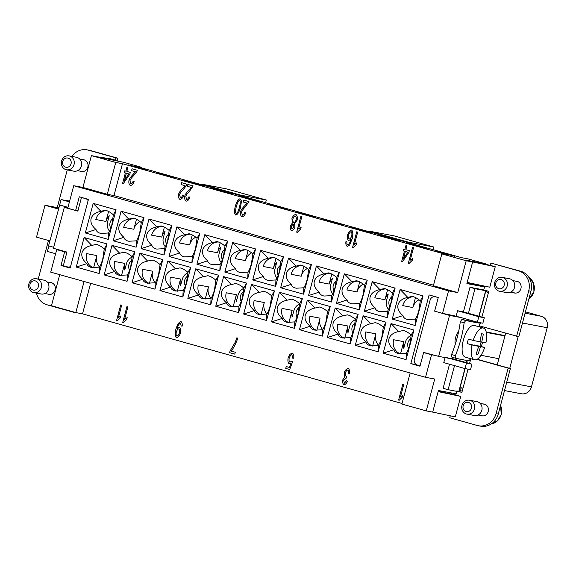 <?xml version="1.0" encoding="UTF-8"?>
<svg xmlns="http://www.w3.org/2000/svg" width="576" height="576" viewBox="0 0 576 576"><rect width="100%" height="100%" fill="white"/><g stroke="black" fill="none" stroke-linecap="round" stroke-linejoin="round"><path stroke-width="0.86" d="M175.838 178.099L156.226 172.742L168.624 175.709L175.838 178.099M231.646 193.752L212.033 188.402L224.431 191.362L231.646 193.752M287.453 209.412L267.84 204.055L280.231 207.022L287.453 209.412M343.253 225.065L323.64 219.708L336.038 222.674L343.253 225.065M399.06 240.718L379.447 235.368L391.846 238.327L399.06 240.718M454.867 256.37L435.254 251.021L447.646 253.98L454.867 256.37M408.614 348.415A7.063 6.487 100.8 0 1 407.938 342.828A7.063 6.487 100.8 0 1 410.983 338.558M352.807 332.755A7.063 6.487 100.8 0 1 352.13 327.175A7.063 6.487 100.8 0 1 355.176 322.906M297 317.102A7.063 6.487 100.8 0 1 296.323 311.522A7.063 6.487 100.8 0 1 299.376 307.246M241.2 301.45A7.063 6.487 100.8 0 1 240.516 295.862A7.063 6.487 100.8 0 1 243.569 291.593M185.393 285.79A7.063 6.487 100.8 0 1 184.716 280.21A7.063 6.487 100.8 0 1 187.762 275.94M129.586 270.137A7.063 6.487 100.8 0 1 128.909 264.557A7.063 6.487 100.8 0 1 131.962 260.28M426.96 248.544L407.347 243.194L419.746 246.154L426.96 248.544M389.786 306.461A7.063 6.487 100.8 0 1 389.11 300.881A7.063 6.487 100.8 0 1 392.162 296.611M371.16 232.891L351.547 227.534L363.938 230.501L371.16 232.891M315.353 217.238L295.74 211.882L308.138 214.848L315.353 217.238M259.546 201.578L239.933 196.229L252.331 199.188L259.546 201.578M203.738 185.926L184.133 180.576L196.524 183.535L203.738 185.926M147.938 170.273L128.326 164.916L140.724 167.882L147.938 170.273M333.986 290.808A7.063 6.487 100.8 0 1 333.302 285.228A7.063 6.487 100.8 0 1 336.355 280.951M278.179 275.155A7.063 6.487 100.8 0 1 277.502 269.568A7.063 6.487 100.8 0 1 280.548 265.298M222.372 259.495A7.063 6.487 100.8 0 1 221.695 253.915A7.063 6.487 100.8 0 1 224.748 249.646M166.565 243.842A7.063 6.487 100.8 0 1 165.888 238.262A7.063 6.487 100.8 0 1 168.941 233.986M110.765 228.19A7.063 6.487 100.8 0 1 110.088 222.602A7.063 6.487 100.8 0 1 113.134 218.333M49.846 282.47A6.005 5.515 100.8 0 1 50.94 282.564A6.005 5.515 100.8 0 1 55.123 289.951A6.005 5.515 100.8 0 1 48.694 294.358A6.005 5.515 100.8 0 1 47.65 294.041M82.534 159.631A6.005 5.515 100.8 0 1 83.621 159.718A6.005 5.515 100.8 0 1 87.811 167.112A6.005 5.515 100.8 0 1 81.382 171.518A6.005 5.515 100.8 0 1 80.33 171.202M36.929 278.842A7.063 6.487 -79.2 0 0 36.432 278.726A7.063 6.487 -79.2 0 0 28.8 284.184A7.063 6.487 -79.2 0 0 33.3 292.486A7.063 6.487 -79.2 0 0 33.79 292.608A7.063 6.487 -79.2 0 0 41.429 287.15A7.063 6.487 -79.2 0 0 36.929 278.842M35.402 280.937A4.709 4.32 -79.2 0 0 30.031 284.321A4.709 4.32 -79.2 0 0 32.983 290.038A4.709 4.32 -79.2 0 0 38.362 286.661A4.709 4.32 -79.2 0 0 35.402 280.937M33.79 292.608L41.141 294.005A7.063 6.487 -79.2 0 0 48.78 288.547A7.063 6.487 -79.2 0 0 44.28 280.238A7.063 6.487 -79.2 0 0 43.783 280.123L36.432 278.726M69.617 156.002A7.063 6.487 100.8 0 1 74.11 164.304A7.063 6.487 100.8 0 1 66.478 169.762A7.063 6.487 100.8 0 1 65.981 169.646A7.063 6.487 100.8 0 1 61.488 161.338A7.063 6.487 100.8 0 1 69.12 155.88A7.063 6.487 100.8 0 1 69.617 156.002M68.09 158.098A4.709 4.32 100.8 0 1 71.042 163.814A4.709 4.32 100.8 0 1 65.671 167.198A4.709 4.32 100.8 0 1 62.712 161.482A4.709 4.32 100.8 0 1 68.09 158.098M69.12 155.88L76.471 157.284A7.063 6.487 100.8 0 1 76.968 157.399A7.063 6.487 100.8 0 1 81.461 165.708A7.063 6.487 100.8 0 1 73.829 171.166L66.478 169.762M480.766 415.541A6.005 5.515 -79.2 0 0 481.81 415.858A6.005 5.515 -79.2 0 0 488.239 411.451A6.005 5.515 -79.2 0 0 484.049 404.057A6.005 5.515 -79.2 0 0 482.962 403.97M513.446 292.702A6.005 5.515 -79.2 0 0 514.498 293.018A6.005 5.515 -79.2 0 0 520.927 288.612A6.005 5.515 -79.2 0 0 516.737 281.218A6.005 5.515 -79.2 0 0 515.65 281.131M458.597 331.69A7.632 3.024 105.7 0 0 455.328 344.146M466.409 413.986A7.063 6.487 100.8 0 1 461.916 405.684A7.063 6.487 100.8 0 1 469.548 400.226A7.063 6.487 100.8 0 1 470.045 400.342A7.063 6.487 100.8 0 1 474.538 408.65A7.063 6.487 100.8 0 1 466.906 414.108A7.063 6.487 100.8 0 1 466.409 413.986M466.099 411.538A4.709 4.32 100.8 0 1 463.147 405.821A4.709 4.32 100.8 0 1 468.518 402.437A4.709 4.32 100.8 0 1 471.47 408.161A4.709 4.32 100.8 0 1 466.099 411.538M469.548 400.226L476.899 401.623A7.063 6.487 100.8 0 1 477.396 401.738A7.063 6.487 100.8 0 1 481.889 410.047A7.063 6.487 100.8 0 1 474.257 415.505L466.906 414.108M499.097 291.146A7.063 6.487 -79.2 0 0 499.594 291.262A7.063 6.487 -79.2 0 0 507.226 285.804A7.063 6.487 -79.2 0 0 502.726 277.502A7.063 6.487 -79.2 0 0 502.236 277.38A7.063 6.487 -79.2 0 0 494.597 282.838A7.063 6.487 -79.2 0 0 499.097 291.146M498.78 288.698A4.709 4.32 -79.2 0 0 504.158 285.314A4.709 4.32 -79.2 0 0 501.206 279.598A4.709 4.32 -79.2 0 0 495.828 282.982A4.709 4.32 -79.2 0 0 498.78 288.698M499.594 291.262L506.945 292.666A7.063 6.487 -79.2 0 0 514.577 287.208A7.063 6.487 -79.2 0 0 510.077 278.899A7.063 6.487 -79.2 0 0 509.587 278.784L502.236 277.38M479.225 326.858A122.234 112.183 -79.2 0 0 479.383 325.685A25.906 10.26 105.7 0 0 479.045 323.035A122.234 3.809 -165.1 0 1 465.775 320.515A25.906 10.26 105.7 0 0 464.134 322.783A122.234 112.183 100.8 0 1 460.814 339.502A122.234 112.183 100.8 0 1 455.393 355.63L451.57 354.557A25.906 10.26 105.7 0 0 451.908 357.206L455.731 358.279A122.234 3.809 14.9 0 0 468.994 360.799A25.906 10.26 105.7 0 0 470.556 358.668M480.485 346.694A94.176 86.429 100.8 0 1 477.864 354.514A93.607 2.916 -165.1 0 1 476.028 354.168A94.176 86.429 -79.2 0 0 478.649 346.342A94.176 2.938 -165.1 0 1 471.967 344.959L467.215 343.627A16.488 6.53 -74.3 0 1 467.755 341.345A16.488 6.53 -74.3 0 1 468.425 339.077L473.177 340.416A94.176 2.938 14.9 0 0 479.858 341.791A94.176 86.429 -79.2 0 0 481.471 333.691A93.607 2.916 14.9 0 0 483.307 334.044A94.176 86.429 100.8 0 1 481.694 342.144A94.176 2.938 14.9 0 0 485.906 342.835A16.488 6.53 105.7 0 0 483.394 328.025L474.264 325.462A16.488 6.53 105.7 0 0 463.378 340.114A16.488 6.53 105.7 0 0 465.358 357.214L474.487 359.77A16.488 6.53 105.7 0 0 484.697 347.386A94.176 2.938 -165.1 0 1 480.485 346.694L474.494 345.017L484.697 347.386M483.394 328.025A16.488 6.53 105.7 0 0 473.177 340.416M481.054 341.964A16.488 6.53 -74.3 0 1 480.614 343.786A16.488 6.53 -74.3 0 1 479.945 346.054M451.908 357.206A25.906 10.26 105.7 0 1 451.57 354.557A122.234 112.183 -79.2 0 0 456.991 338.429A122.234 112.183 -79.2 0 0 460.31 321.71L464.134 322.783M418.997 299.815A11.772 10.807 -79.2 0 0 412.848 307.541L402.739 305.618A11.772 10.807 100.8 0 1 413.777 296.798M407.794 297.396C402.43 298.57 399.175 301.01 398.023 304.718C397.181 308.498 398.822 312.127 402.948 315.59C403.438 317.642 405.065 318.946 407.851 319.514L415.447 319.097C416.693 317.138 417.83 314.294 418.846 310.558L420.286 300.895C417.449 298.404 414.77 296.899 412.25 296.381L407.794 297.396L400.118 289.49L423.029 295.913L420.286 300.895M400.529 353.844L403.769 341.662A11.772 10.807 -79.2 0 0 403.79 348.3L405.432 342.13A9.893 9.079 -79.2 0 1 411.206 335.362M406.368 353.218C407.614 351.259 408.751 348.415 409.766 344.686L411.206 335.023C408.37 332.525 405.691 331.02 403.171 330.502L398.714 331.517C393.35 332.69 390.096 335.131 388.944 338.839C388.102 342.619 389.743 346.248 393.869 349.711C394.358 351.763 395.986 353.066 398.772 353.635L406.368 353.218L406.08 359.611L383.177 353.182L391.039 323.611L398.714 331.517M400.428 353.837A11.772 10.807 100.8 0 1 393.66 339.739L403.769 341.662M363.19 284.162A11.772 10.807 -79.2 0 0 357.041 291.881L346.939 289.958A11.772 10.807 100.8 0 1 357.97 281.146M351.986 281.736C346.622 282.917 343.368 285.358 342.216 289.066C341.374 292.846 343.015 296.467 347.148 299.938C347.63 301.982 349.265 303.293 352.044 303.862L359.64 303.444C360.893 301.486 362.023 298.634 363.038 294.905L364.478 285.242C361.649 282.751 358.97 281.239 356.443 280.721L351.986 281.736L344.318 273.838L367.222 280.26L364.478 285.242M307.382 268.502A11.772 10.807 -79.2 0 0 301.241 276.228L291.132 274.306A11.772 10.807 100.8 0 1 302.162 265.486M296.179 266.083C290.822 267.257 287.561 269.705 286.416 273.413C285.574 277.193 287.215 280.814 291.341 284.285C291.823 286.33 293.458 287.64 296.244 288.209L303.833 287.784C305.086 285.826 306.223 282.982 307.238 279.252L308.678 269.59C305.842 267.091 303.163 265.586 300.643 265.068L296.179 266.083L288.511 258.178L311.414 264.607L308.678 269.59M251.582 252.85A11.772 10.807 -79.2 0 0 245.434 260.575L235.325 258.653A11.772 10.807 100.8 0 1 246.362 249.833M240.379 250.43C235.015 251.604 231.761 254.045 230.609 257.753C229.766 261.533 231.408 265.162 235.534 268.625C236.016 270.677 237.65 271.98 240.437 272.549L248.026 272.131C249.278 270.173 250.416 267.329 251.431 263.599L252.871 253.937C250.034 251.438 247.356 249.934 244.836 249.415L240.379 250.43L232.704 242.525L255.614 248.947L252.871 253.937M195.775 237.197A11.772 10.807 -79.2 0 0 189.626 244.922L179.518 243A11.772 10.807 100.8 0 1 190.555 234.18M184.572 234.778C179.208 235.951 175.954 238.392 174.802 242.1C173.959 245.88 175.601 249.509 179.726 252.972C180.216 255.017 181.85 256.327 184.63 256.896L192.226 256.478C193.478 254.52 194.609 251.676 195.624 247.939L197.064 238.277C194.234 235.786 191.556 234.281 189.029 233.762L184.572 234.778L176.904 226.872L199.807 233.294L197.064 238.277M139.968 221.537A11.772 10.807 -79.2 0 0 133.826 229.262L123.718 227.34A11.772 10.807 100.8 0 1 134.748 218.527M128.765 219.118C123.401 220.298 120.146 222.739 119.002 226.447C118.152 230.227 119.794 233.849 123.926 237.319C124.409 239.364 126.043 240.674 128.822 241.243L136.418 240.826C137.671 238.867 138.802 236.016 139.824 232.286L141.264 222.624C138.427 220.133 135.749 218.621 133.229 218.102L128.765 219.118L121.097 211.212L144 217.642L141.264 222.624M388.562 309.427A9.893 9.079 -79.2 0 1 386.611 300.175L388.253 294.005A11.772 10.807 -79.2 0 0 384.948 299.714L374.839 297.792A11.772 10.807 100.8 0 1 385.87 288.972M379.894 289.562C374.53 290.743 371.268 293.184 370.123 296.892C369.281 300.672 370.922 304.294 375.048 307.764C375.53 309.809 377.165 311.119 379.951 311.688L387.54 311.27C388.793 309.312 389.93 306.468 390.946 302.731L392.386 293.069C389.549 290.578 386.87 289.073 384.35 288.554L379.894 289.562L372.218 281.664L395.122 288.086L392.386 293.069M332.762 293.774A9.893 9.079 -79.2 0 1 330.804 284.522L332.446 278.352A11.772 10.807 -79.2 0 0 329.141 284.054L319.032 282.132A11.772 10.807 100.8 0 1 330.07 273.312M324.086 273.91C318.722 275.09 315.468 277.531 314.316 281.239C313.474 285.019 315.115 288.641 319.241 292.111C319.73 294.156 321.358 295.466 324.144 296.035L331.74 295.618C332.986 293.659 334.123 290.808 335.138 287.078L336.578 277.416C333.742 274.925 331.063 273.413 328.543 272.894L324.086 273.91L316.411 266.004L339.322 272.434L336.578 277.416M276.955 278.122A9.893 9.079 -79.2 0 1 275.004 268.87L276.646 262.699A11.772 10.807 -79.2 0 0 273.334 268.402L263.232 266.479A11.772 10.807 100.8 0 1 274.262 257.659M268.279 258.257C262.915 259.43 259.661 261.871 258.509 265.579C257.666 269.366 259.308 272.988 263.441 276.458C263.923 278.503 265.558 279.814 268.337 280.375L275.933 279.958C277.186 277.999 278.316 275.155 279.331 271.426L280.771 261.763C277.942 259.265 275.263 257.76 272.736 257.242L268.279 258.257L260.611 250.351L283.514 256.781L280.771 261.763M221.148 262.469A9.893 9.079 -79.2 0 1 219.197 253.217L220.838 247.046A11.772 10.807 -79.2 0 0 217.534 252.749L207.425 250.826A11.772 10.807 100.8 0 1 218.455 242.006M212.472 242.604C207.108 243.778 203.854 246.218 202.709 249.926C201.859 253.706 203.508 257.335 207.634 260.798C208.116 262.85 209.75 264.154 212.53 264.722L220.126 264.305C221.378 262.346 222.509 259.502 223.531 255.766L224.971 246.103C222.134 243.612 219.456 242.107 216.936 241.589L212.472 242.604L204.804 234.698L227.707 241.121L224.971 246.103M165.341 246.809A9.893 9.079 -79.2 0 1 163.39 237.557L165.031 231.386A11.772 10.807 -79.2 0 0 161.726 237.089L151.618 235.166A11.772 10.807 100.8 0 1 162.655 226.354M156.672 226.944C151.308 228.125 148.046 230.566 146.902 234.274C146.059 238.054 147.701 241.675 151.826 245.146C152.309 247.19 153.943 248.501 156.73 249.07L164.318 248.652C165.571 246.694 166.709 243.85 167.724 240.113L169.164 230.45C166.327 227.959 163.649 226.454 161.129 225.936L156.672 226.944L148.997 219.046L171.9 225.468L169.164 230.45M109.541 231.156A9.893 9.079 -79.2 0 1 107.59 221.904L109.231 215.734A11.772 10.807 -79.2 0 0 105.919 221.436L95.81 219.514A11.772 10.807 100.8 0 1 106.848 210.694M100.865 211.291C95.501 212.472 92.246 214.913 91.094 218.621C90.252 222.401 91.894 226.022 96.019 229.493C96.509 231.538 98.143 232.848 100.922 233.417L108.518 232.992C109.771 231.034 110.902 228.19 111.917 224.46L113.357 214.798C110.52 212.299 107.849 210.794 105.322 210.276L100.865 211.291L93.197 203.386L116.1 209.815L113.357 214.798M378.461 345.391C379.714 343.433 380.851 340.589 381.866 336.852L383.306 327.19C380.47 324.698 377.791 323.194 375.271 322.675L370.814 323.69C365.45 324.864 362.189 327.305 361.044 331.013C360.202 334.793 361.843 338.422 365.969 341.885C366.451 343.937 368.086 345.24 370.872 345.809L378.461 345.391L378.173 351.785L355.27 345.355L363.139 315.785L370.814 323.69M372.521 346.01A11.772 10.807 100.8 0 1 365.76 331.913L375.869 333.835A11.772 10.807 -79.2 0 0 378.554 345.254M344.722 338.184L347.962 326.009A11.772 10.807 -79.2 0 0 347.99 332.647L349.632 326.477A9.893 9.079 -79.2 0 1 355.406 319.709M350.561 337.565C351.814 335.606 352.944 332.762 353.959 329.026L355.399 319.363C352.57 316.872 349.891 315.367 347.364 314.849L342.907 315.864C337.543 317.038 334.289 319.478 333.137 323.186C332.294 326.966 333.936 330.595 338.069 334.058C338.551 336.103 340.186 337.414 342.965 337.982L350.561 337.565L350.273 343.958L327.37 337.529L335.239 307.958L342.907 315.864M344.621 338.184A11.772 10.807 100.8 0 1 337.86 324.086L347.962 326.009M322.661 329.738C323.906 327.78 325.044 324.936 326.059 321.199L327.499 311.537C324.662 309.046 321.984 307.541 319.464 307.022L315.007 308.03C309.643 309.211 306.389 311.652 305.237 315.36C304.394 319.14 306.036 322.762 310.162 326.232C310.651 328.277 312.278 329.587 315.065 330.156L322.661 329.738L322.373 336.125L299.462 329.702L307.332 300.132L315.007 308.03M316.721 330.358A11.772 10.807 100.8 0 1 309.953 316.253L320.062 318.175A11.772 10.807 -79.2 0 0 322.747 329.602M288.922 322.531L292.162 310.349A11.772 10.807 -79.2 0 0 292.183 316.987L293.825 310.817A9.893 9.079 -79.2 0 1 299.599 304.056M294.754 321.912C296.006 319.954 297.144 317.102 298.159 313.373L299.599 303.71C296.762 301.219 294.084 299.707 291.564 299.189L287.1 300.204C281.736 301.385 278.482 303.826 277.337 307.534C276.494 311.314 278.136 314.935 282.262 318.406C282.744 320.45 284.378 321.761 287.165 322.33L294.754 321.912L294.466 328.298L271.562 321.876L279.432 292.306L287.1 300.204M288.814 322.524A11.772 10.807 100.8 0 1 282.053 308.426L292.162 310.349M266.854 314.086C268.106 312.12 269.237 309.276 270.252 305.546L271.692 295.884C268.862 293.386 266.184 291.881 263.657 291.362L259.2 292.378C253.836 293.558 250.582 295.999 249.43 299.707C248.587 303.487 250.229 307.109 254.362 310.579C254.844 312.624 256.478 313.934 259.258 314.503L266.854 314.086L266.566 320.472L243.662 314.05L251.532 284.472L259.2 292.378M260.914 314.698A11.772 10.807 100.8 0 1 254.153 300.6L264.254 302.522A11.772 10.807 -79.2 0 0 266.94 313.942M233.114 306.878L236.354 294.696A11.772 10.807 -79.2 0 0 236.376 301.334L238.018 295.164A9.893 9.079 -79.2 0 1 243.792 288.396M238.946 306.252C240.199 304.294 241.337 301.45 242.352 297.72L243.792 288.058C240.955 285.559 238.277 284.054 235.757 283.536L231.3 284.551C225.936 285.725 222.682 288.173 221.53 291.874C220.687 295.661 222.329 299.282 226.454 302.753C226.937 304.798 228.571 306.108 231.358 306.677L238.946 306.252L238.666 312.646L215.755 306.223L223.625 276.646L231.3 284.551M233.006 306.871A11.772 10.807 100.8 0 1 226.246 292.774L236.354 294.696M211.046 298.426C212.299 296.467 213.43 293.623 214.452 289.894L215.892 280.231C213.055 277.733 210.377 276.228 207.857 275.71L203.393 276.725C198.029 277.898 194.774 280.339 193.63 284.047C192.78 287.827 194.429 291.456 198.554 294.919C199.037 296.971 200.671 298.274 203.458 298.843L211.046 298.426L210.758 304.819L187.855 298.39L195.725 268.819L203.393 276.725M205.106 299.045A11.772 10.807 100.8 0 1 198.346 284.947L208.454 286.87A11.772 10.807 -79.2 0 0 211.14 298.289M177.307 291.226L180.547 279.043A11.772 10.807 -79.2 0 0 180.576 285.682L182.218 279.511A9.893 9.079 -79.2 0 1 187.992 272.743M183.146 290.599C184.399 288.641 185.53 285.797 186.545 282.06L187.985 272.405C185.155 269.906 182.477 268.402 179.95 267.883L175.493 268.898C170.129 270.072 166.874 272.513 165.722 276.221C164.88 280.001 166.522 283.63 170.647 287.093C171.137 289.145 172.771 290.448 175.55 291.017L183.146 290.599L182.858 296.993L159.955 290.563L167.825 260.993L175.493 268.898M177.206 291.218A11.772 10.807 100.8 0 1 170.438 277.121L180.547 279.043M155.239 282.773C156.492 280.814 157.63 277.97 158.645 274.234L160.085 264.571C157.248 262.08 154.57 260.575 152.05 260.057L147.593 261.072C142.229 262.246 138.967 264.686 137.822 268.394C136.98 272.174 138.622 275.803 142.747 279.266C143.23 281.318 144.864 282.622 147.65 283.19L155.239 282.773L154.958 289.166L132.048 282.737L139.918 253.166L147.593 261.072M149.299 283.392A11.772 10.807 100.8 0 1 142.538 269.294L152.647 271.217A11.772 10.807 -79.2 0 0 155.333 282.636M121.5 275.566L124.747 263.39A11.772 10.807 -79.2 0 0 124.769 270.029L126.41 263.851A9.893 9.079 -79.2 0 1 132.185 257.09M127.339 274.946C128.592 272.988 129.722 270.144 130.745 266.407L132.185 256.745C129.348 254.254 126.67 252.749 124.15 252.23L119.686 253.238C114.322 254.419 111.067 256.86 109.922 260.568C109.073 264.348 110.714 267.97 114.847 271.44C115.33 273.485 116.964 274.795 119.743 275.364L127.339 274.946L127.051 281.333L104.148 274.91L112.018 245.34L119.686 253.238M121.399 275.566A11.772 10.807 100.8 0 1 114.638 261.468L124.747 263.39M99.439 267.12C100.692 265.162 101.822 262.31 102.838 258.581L104.278 248.918C101.441 246.427 98.762 244.915 96.242 244.397L91.786 245.412C86.422 246.593 83.167 249.034 82.015 252.742C81.173 256.522 82.814 260.143 86.94 263.614C87.43 265.658 89.064 266.969 91.843 267.538L99.439 267.12L99.151 273.506L76.248 267.084L84.118 237.514L91.786 245.412M93.499 267.732A11.772 10.807 100.8 0 1 86.731 253.634L96.84 255.557A11.772 10.807 -79.2 0 0 99.526 266.976M478.159 322.79L479.21 322.992L479.11 323.395M469.973 359.51L470.57 359.683M459.54 389.671A4.709 4.32 -79.2 0 0 461.455 387.814L463.01 388.109M58.658 207.871L45 205.272L36.526 237.118L49.874 240.862M58.349 209.016L45 205.272M59.702 205.006L48.55 245.851L53.683 247.291M69.631 201.11L66.398 200.534M69.552 201.406L61.099 199.526L59.645 204.991L67.975 207.324M69.559 201.377L66.413 200.498M67.975 207.346L59.429 204.955M98.273 156.953L110.138 158.71L115.416 160.164L115.272 160.711M71.928 156.42A16.488 15.127 100.8 0 1 87.041 149.832A16.488 15.127 100.8 0 1 88.193 150.106L115.682 157.817L115.078 160.092M58.666 207.828L57.276 207.439L67.262 169.913M67.795 208.008L64.31 207.346L53.417 248.292L66.953 252.086L63.317 265.738L67.486 266.904A4.709 4.32 100.8 0 0 67.817 266.983L70.02 267.401A4.709 4.32 -79.2 0 0 70.33 267.444M93.6 267.739L96.84 255.557M149.407 283.399L152.647 271.217M205.207 299.052L208.454 286.87M261.014 314.705L264.254 302.522M316.822 330.358L320.062 318.175M372.629 346.018L375.869 333.835M108.576 211.45L105.919 221.436M136.483 219.276L133.826 229.262M164.383 227.102L161.726 237.089M192.283 234.929L189.626 244.922M220.19 242.755L217.534 252.749M248.09 250.582L245.434 260.575M275.998 258.408L273.334 268.402M303.898 266.242L301.241 276.228M331.798 274.068L329.141 284.054M359.705 281.894L357.041 291.881M387.605 289.721L384.948 299.714M415.505 297.547L412.848 307.541M347.832 370.102L347.81 370.102C346.802 370.253 345.96 371.21 345.283 372.967L346.025 376.502L346.774 376.474L346.205 378.158L343.714 380.29L344.362 383.141L346.572 380.671L347.458 381.298C346.414 383.537 345.247 384.689 343.958 384.754C342.828 383.832 342.41 382.241 342.713 379.966L344.671 377.05L344.225 372.708C345.262 370.102 346.594 368.69 348.242 368.489C349.43 369.36 349.884 371.095 349.589 373.694L348.545 373.673C348.732 371.707 348.487 370.519 347.81 370.102L347.832 370.102C348.509 370.526 348.754 371.714 348.566 373.673M344.671 377.05L344.246 372.715C345.276 370.102 346.615 368.698 348.257 368.489M343.98 384.754L343.98 384.754C342.85 383.839 342.432 382.241 342.734 379.973L344.693 377.05M346.594 380.678L344.412 383.155M346.025 376.502L346.788 376.481M230.018 351.158L235.303 342.086L236.844 337.81L237.852 338.098C236.21 342.792 234.05 347.148 231.372 351.144L235.296 352.246L234.792 354.125L229.615 352.678L230.018 351.158L235.318 342.094L236.866 337.817M230.04 351.158L229.637 352.678L234.792 354.125M120.715 304.949L116.467 320.933L120.701 304.942L121.68 305.215L118.361 317.671L120.96 315.864L120.456 317.758L117.079 321.106L116.446 320.926L117.079 321.106M118.382 317.671L120.974 315.871M124.438 180.396L128.88 173.916L126.353 173.21L124.438 180.396L128.88 173.916M128.858 173.916L126.353 173.21M126.864 167.328L127.843 167.602L126.828 171.418L130.306 172.39L129.83 174.19L123.43 183.478L122.63 183.254L125.374 172.937L124.294 172.634L124.776 170.842L125.849 171.144L126.864 167.328M126.886 167.335L125.87 171.144M124.79 170.842L124.315 172.642L125.388 172.944L122.645 183.254L123.43 183.478M181.656 182.7L181.152 184.579L185.076 185.681L181.138 184.579L181.634 182.693L186.934 184.183L186.466 185.508L183.312 189.49C181.282 191.513 180.036 193.219 179.568 194.594L180.403 197.791M185.062 185.674L182.7 188.302L185.076 185.681M182.779 195.026C182.131 196.79 181.325 197.705 180.367 197.777C181.31 197.705 182.117 196.783 182.765 195.019L183.715 195.516C182.664 198.072 181.39 199.361 179.892 199.382C178.625 198.454 178.186 196.747 178.567 194.263C179.064 192.6 180.439 190.613 182.7 188.302M179.914 199.39L179.914 199.39C178.646 198.461 178.2 196.754 178.589 194.27C179.078 192.607 180.461 190.62 182.722 188.302M236.189 213.437L237.586 212.602L239.515 207.367C240.422 203.177 240.466 200.851 239.652 200.405L239.623 200.398C238.709 200.369 237.607 202.392 236.311 206.467C235.404 210.665 235.354 212.983 236.174 213.437L236.261 213.458M236.174 213.437L237.586 212.602M237.564 212.602L239.494 207.367C240.401 203.17 240.451 200.851 239.63 200.398L239.652 200.405M241.445 200.945L240.509 207.648C239.018 212.321 237.427 214.783 235.735 215.05C234.374 214.092 234.223 211.14 235.296 206.186C236.779 201.535 238.363 199.073 240.055 198.799L241.445 200.945M235.75 215.05L235.75 215.05C234.389 214.099 234.245 211.14 235.318 206.186C236.794 201.542 238.385 199.08 240.077 198.799M293.285 224.107L291.326 226.195L291.953 229.097L293.918 227.038L293.285 224.107L293.918 227.038L291.982 229.104M295.43 216.05L295.416 216.043C294.43 216.173 293.609 217.08 292.954 218.786C292.666 220.637 292.925 221.882 293.731 222.516L293.767 222.523C294.732 222.386 295.546 221.472 296.194 219.773C296.474 217.98 296.215 216.742 295.43 216.05L295.43 216.05C296.201 216.742 296.453 217.98 296.179 219.773L296.194 219.773M293.731 222.516C294.71 222.379 295.531 221.465 296.179 219.773M297.187 220.068L294.581 223.668L294.926 227.246C294.091 229.414 292.961 230.566 291.535 230.702C290.376 229.824 289.973 228.218 290.318 225.9L292.363 223.042L291.938 218.527C292.925 215.986 294.228 214.625 295.848 214.445C297.166 215.438 297.605 217.318 297.187 220.068M291.557 230.702L291.557 230.702C290.398 229.824 289.994 228.226 290.34 225.9L292.363 223.042L291.953 218.534C292.939 215.986 294.25 214.625 295.87 214.452M351.158 231.682L351.144 231.682C350.222 231.833 349.394 232.927 348.646 234.972C348.286 237.031 348.487 238.363 349.243 238.961L349.286 238.968C350.222 238.824 351.058 237.823 351.763 235.958C352.094 233.842 351.893 232.416 351.158 231.682L351.158 231.682C351.878 232.409 352.08 233.834 351.749 235.958L351.763 235.958C351.036 237.823 350.201 238.824 349.243 238.961M351.108 239.054C350.266 241.769 349.43 243.562 348.602 244.426L347.63 244.714L348.602 244.426C349.416 243.554 350.251 241.762 351.094 239.047L348.581 240.624C347.465 239.688 347.134 237.751 347.602 234.806C348.682 231.934 349.999 230.357 351.547 230.069C352.951 231.012 353.196 233.849 352.267 238.572L349.625 245.045L347.119 246.298C346.061 245.57 345.658 244.037 345.91 241.69L346.932 241.805L346.846 243.598L347.702 244.728M347.278 246.334L347.141 246.298C346.075 245.578 345.672 244.044 345.931 241.697L346.932 241.805M348.581 240.624L348.581 240.624C347.479 239.695 347.155 237.751 347.616 234.814C348.703 231.934 350.021 230.357 351.562 230.076M403.466 258.667L407.909 252.194L405.374 251.482L403.466 258.667L407.909 252.194M407.887 252.187L405.374 251.482M405.893 245.606L406.865 245.88L405.857 249.689L409.334 250.661L408.852 252.461L402.451 261.749L401.652 261.526L404.395 251.208L403.322 250.906L403.798 249.113L404.878 249.415L405.893 245.606L404.892 249.415M403.819 249.12L403.337 250.913L404.417 251.215L401.674 261.533L402.451 261.749M412.553 247.471L408.298 263.455L408.917 263.628L408.283 263.448L412.531 247.464L413.51 247.745L410.198 260.194L412.812 258.394M410.198 260.194L412.79 258.394L412.286 260.287L408.917 263.628M356.746 231.818L352.498 247.802L353.11 247.975L352.476 247.795L356.731 231.811L357.703 232.085L354.391 244.541L357.005 242.741M354.391 244.541L356.983 242.734L356.479 244.627L353.11 247.975M300.938 216.166L296.69 232.142L300.924 216.158L301.903 216.432L298.591 228.881L301.198 227.088M296.669 232.142L297.302 232.315L296.669 232.142M298.591 228.881L301.183 227.081L300.679 228.974L297.302 232.322M243.173 201.974L247.09 203.076L243.151 201.974L243.67 200.095M243.151 201.974L243.655 200.088L248.954 201.578L245.333 206.885C243.295 208.908 242.05 210.614 241.582 211.997L242.359 215.172C243.324 215.1 244.13 214.186 244.778 212.422L245.736 212.911C244.685 215.467 243.41 216.756 241.913 216.778C240.638 215.856 240.199 214.15 240.588 211.658C241.078 209.995 242.453 208.008 244.714 205.697L247.075 203.076M241.913 216.778L241.913 216.778C240.66 215.856 240.221 214.15 240.602 211.666C241.099 210.002 242.474 208.015 244.735 205.704L247.09 203.076M242.359 215.172L242.402 215.179C243.346 215.107 244.145 214.186 244.793 212.422M187.366 186.322L191.29 187.423L187.344 186.314L187.862 184.442L193.147 185.926L189.526 191.232C187.495 193.255 186.242 194.962 185.782 196.337L186.595 199.526C187.538 199.447 188.345 198.533 188.993 196.769M186.559 199.519C187.517 199.447 188.323 198.526 188.971 196.762L189.929 197.258C188.878 199.814 187.603 201.103 186.106 201.125C184.838 200.196 184.392 198.49 184.781 196.006C185.27 194.342 186.653 192.355 188.914 190.044L191.268 187.416M186.106 201.125L186.106 201.125C184.853 200.203 184.414 198.497 184.802 196.013C185.292 194.35 186.667 192.362 188.928 190.044L191.29 187.423M187.344 186.314L187.848 184.435M132.062 168.79L131.558 170.669L135.482 171.77L131.544 170.662L132.041 168.782L137.34 170.266L136.872 171.598L133.718 175.579C131.688 177.602 130.435 179.302 129.974 180.684L130.788 183.874M135.461 171.763L133.106 174.391L135.482 171.77M133.186 181.116C132.538 182.88 131.731 183.794 130.766 183.866C131.717 183.794 132.516 182.873 133.164 181.109L134.122 181.598C133.07 184.162 131.796 185.45 130.298 185.472C129.031 184.543 128.592 182.837 128.974 180.353C129.47 178.69 130.846 176.702 133.106 174.391M130.385 185.486L130.32 185.472C129.046 184.543 128.606 182.837 128.995 180.353C129.485 178.69 130.86 176.702 133.121 174.391M126.929 306.691L122.674 322.675L123.293 322.848L122.659 322.668L126.907 306.684L127.886 306.958L124.574 319.414L127.188 317.614M124.574 319.414L127.166 317.606L126.662 319.5L123.293 322.848M176.875 336.146L176.868 336.139C177.84 335.959 178.718 334.836 179.496 332.77C179.813 330.818 179.59 329.53 178.812 328.896L178.762 328.889C177.84 329.011 177.005 330.062 176.285 332.042C175.925 334.159 176.112 335.52 176.839 336.132L176.868 336.139M176.839 336.132C177.826 335.952 178.704 334.829 179.482 332.77C179.798 330.811 179.568 329.522 178.79 328.896L178.812 328.896M180.979 321.566C182.03 322.272 182.434 323.798 182.174 326.153L181.181 326.059L180.526 323.158C179.316 323.446 178.178 325.195 177.12 328.414L179.51 327.247C180.626 328.169 180.958 330.12 180.475 333.108C179.381 336.031 178.063 337.594 176.537 337.781C175.162 336.838 174.924 334.015 175.838 329.321C177.466 324.36 179.179 321.775 180.979 321.566L180.929 321.552M176.537 337.781L176.537 337.781C175.176 336.845 174.946 334.022 175.853 329.321C177.487 324.367 179.201 321.782 181.001 321.574M177.026 328.802L179.453 327.233M181.202 326.059L180.511 323.158M286.25 366.552L285.754 368.424L289.699 369.526L285.732 368.417L286.229 366.545L289.418 367.445L290.995 363.29L289.202 363.859C288.007 362.894 287.64 360.943 288.101 358.006L289.728 354.434L292.342 353.095C293.566 353.945 294.026 355.666 293.724 358.258L292.651 358.135L291.895 354.686M292.19 353.059L289.75 354.434L288.115 358.013C287.662 360.95 288.029 362.902 289.224 363.866L289.325 363.888M290.995 363.29L289.418 367.445M292.666 358.142L291.931 354.701C290.88 354.852 289.973 355.997 289.188 358.121C288.828 360.209 289.073 361.577 289.93 362.21L291.794 361.066L292.651 361.57L289.699 369.533M289.944 362.218L291.816 361.073M402.847 384.091L398.599 400.075L402.833 384.091L403.805 384.365L400.493 396.814L403.085 395.014L402.581 396.907L399.211 400.248L398.578 400.075L399.211 400.248M400.514 396.821L403.106 395.014M441.842 253.915L466.207 260.748L457.733 292.594L433.368 285.761L441.842 253.915L448.546 255.19L122.465 163.714L113.99 195.566L433.519 285.199M84.074 281.506L75.809 312.581L82.512 313.855L90.634 283.342M82.512 313.855L402.041 403.488M504.504 390.571L521.374 393.775A9.418 8.647 -79.2 0 0 531.461 386.863L547.2 327.715A9.418 8.647 -79.2 0 0 541.289 316.282L525.456 311.839M265.622 202.694L266.328 200.03L226.764 188.935L201.406 184.111L201.262 184.644M433.037 249.66L433.742 246.996L394.178 235.894L368.82 231.077L368.676 231.61M459.785 388.757L460.541 388.966M408.24 242.705L408.384 242.172L433.742 246.996M408.384 242.172L368.82 231.077M240.826 195.739L240.97 195.206L266.328 200.03M240.97 195.206L201.406 184.111M486.346 290.866L485.554 291.06A11.772 10.807 100.8 0 1 485.748 291.175L479.066 316.282M488.232 293.314A11.772 10.807 -79.2 0 0 485.748 291.175M458.842 391.471L464.933 368.554M466.51 362.628L467.078 360.497M477.187 322.517L477.281 322.15M478.858 316.224L485.554 291.06M451.714 393.026L451.433 394.078M459.05 391.529L465.149 368.597M466.718 362.686L467.294 360.533M477.497 322.193L477.396 322.574M505.663 333.223L497.239 364.882L510.358 368.561L498.254 414.058A16.488 15.127 100.8 0 1 480.6 426.168L478.39 425.743A16.488 15.127 -79.2 0 0 496.051 413.64L508.154 368.143L476.95 359.388M518.191 336.593L509.731 368.388M480.398 285.221L480.305 285.574L484.603 286.776M481.457 285.444L481.342 285.862M470.534 359.834L469.872 359.647M87.041 149.832L89.244 150.257A16.488 15.127 100.8 0 1 90.403 150.523L117.886 158.234L117.137 161.064M74.592 312.235L76.774 312.761M141.71 167.933L141.854 167.4L123.739 162.324L91.397 155.606L115.754 162.439L122.465 163.714M484.56 286.942L466.884 283.586L472.637 261.972L466.387 260.222L486.05 263.959L467.935 258.876L461.599 257.674L135.511 166.198L141.854 167.4M486.05 263.959L485.928 264.42M477.194 359.258L497.239 364.882M479.362 325.858L518.832 336.715L530.935 291.218A16.488 15.127 -79.2 0 0 520.596 271.21L490.91 263.074L490.298 265.356L495.238 266.738L489.794 287.215L467.194 282.427M477.864 354.514L476.086 354.017M478.649 346.342L467.215 343.627M481.694 342.144L479.894 341.64M471.967 344.959A16.488 6.53 105.7 0 0 474.487 359.77M465.775 320.515L461.952 319.442A122.234 3.809 14.9 0 0 475.222 321.97L479.045 323.035M482.522 342.295L481.414 346.464M498.881 358.704L480.989 355.298M484.769 286.15L483.768 289.922L488.765 291.319L481.91 317.081M480.398 322.747L479.563 325.901M488.765 291.319L474.977 288.698L468.432 313.301M477.353 322.164L482.868 323.215L484.315 317.758L463.075 311.796L457.567 310.745L478.807 316.706L477.353 322.164L461.11 317.606L449.532 315.41L438.638 356.357L456.084 359.705M454.514 365.63L448.106 389.7L461.887 392.321L456.89 390.924L455.803 395.014L460.742 396.396L455.292 416.873L432.698 412.078M470.822 358.747L469.562 363.485M468.05 369.151L461.887 392.321M461.952 319.442A25.906 10.26 105.7 0 0 460.31 321.71M455.393 355.63A25.906 10.26 105.7 0 0 455.731 358.279M457.567 310.745L456.113 316.21L461.11 317.606M455.731 359.604L471.967 364.162L466.459 363.11L465.005 368.575L470.52 369.619L471.967 364.162M465.005 368.575L443.765 362.614L445.219 357.156L466.459 363.11M484.315 317.758L478.807 316.706M425.03 352.822L438.638 356.357M450.986 358.704L451.094 358.272L456.098 359.676M443.887 313.625L456.113 316.21M449.532 315.41L436.867 311.774M495.238 266.738L472.291 261.878M467.244 260.46L490.306 265.349M516.629 336.298L528.732 290.801A16.488 15.127 -79.2 0 0 518.393 270.785L490.91 263.074M438.142 391.608L460.742 396.396M455.803 395.006L438.228 391.277M450.266 415.807L449.748 417.766L477.238 425.477A16.488 15.127 -79.2 0 0 478.39 425.743M438.25 297.576L435.463 296.791A4.709 4.32 -79.2 0 0 435.132 296.712A4.709 4.32 -79.2 0 0 430.092 300.175L414.353 359.323A4.709 4.32 -79.2 0 0 417.305 365.04L420.091 365.818M486.194 331.942L505.022 335.621M486.302 332.41L504.936 335.959M448.106 389.7L443.11 388.303L449.51 364.226M463.435 311.897L469.98 287.302L483.768 289.922M469.98 287.302L474.977 288.698M510.358 368.561L508.154 368.143M49.025 245.988L47.297 251.395L55.627 253.735M53.676 247.313L48.751 245.938M69.43 201.866L61.099 199.526M82.346 197.654L81.475 197.489L77.846 211.14L64.31 207.346M77.897 210.953L76.99 210.701M103.32 158.371L115.416 160.164M38.218 279.065L48.485 240.473M74.52 312.502L47.038 304.79A16.488 15.127 100.8 0 1 36.49 293.119M70.574 266.515A4.709 4.32 100.8 0 1 67.817 266.983M81.475 197.489L85.644 198.662A4.709 4.32 100.8 0 1 88.114 200.606M117.886 158.234L115.682 157.817M457.733 292.594L448.538 290.851L73.728 185.702L67.738 208.224L75.65 210.449L79.286 196.798L88.445 199.368L70.164 268.063L61.006 265.5L64.634 251.849L56.722 249.631L50.731 272.146L425.542 377.294L434.729 379.037L426.254 410.89L432.684 412.114L438.437 390.499L456.106 393.862M480.305 285.574L467.028 283.046M466.207 260.748L472.637 261.972M426.254 410.89L401.89 404.05L410.162 372.974M75.809 312.581L51.444 305.741L59.717 274.666M56.722 249.631L61.265 250.495M73.728 185.702L82.922 187.452L91.397 155.606M423.029 295.913L415.159 325.49L392.256 319.061L402.948 315.59M392.256 319.061L400.118 289.49M415.159 325.49L415.447 319.097M395.122 288.086L387.252 317.657L364.349 311.234L375.048 307.764M364.349 311.234L372.218 281.664M387.252 317.657L387.54 311.27M367.222 280.26L359.352 309.83L336.449 303.408L347.148 299.938M336.449 303.408L344.318 273.838M359.352 309.83L359.64 303.444M339.322 272.434L331.452 302.004L308.542 295.582L319.241 292.111M308.542 295.582L316.411 266.004M331.452 302.004L331.74 295.618M311.414 264.607L303.545 294.178L280.642 287.755L291.341 284.285M280.642 287.755L288.511 258.178M303.545 294.178L303.833 287.784M283.514 256.781L275.645 286.351L252.742 279.922L263.441 276.458M252.742 279.922L260.611 250.351M275.645 286.351L275.933 279.958M255.614 248.947L247.745 278.525L224.834 272.095L235.534 268.625M224.834 272.095L232.704 242.525M247.745 278.525L248.026 272.131M227.707 241.121L219.838 270.698L196.934 264.269L207.634 260.798M196.934 264.269L204.804 234.698M219.838 270.698L220.126 264.305M199.807 233.294L191.938 262.865L169.034 256.442L179.726 252.972M169.034 256.442L176.904 226.872M191.938 262.865L192.226 256.478M171.9 225.468L164.038 255.038L141.127 248.616L151.826 245.146M141.127 248.616L148.997 219.046M164.038 255.038L164.318 248.652M144 217.642L136.13 247.212L113.227 240.79L123.926 237.319M113.227 240.79L121.097 211.212M136.13 247.212L136.418 240.826M383.177 353.182L393.869 349.711M391.039 323.611L413.95 330.034L406.08 359.611M413.95 330.034L411.206 335.023M355.27 345.355L365.969 341.885M363.139 315.785L386.042 322.207L378.173 351.785M386.042 322.207L383.306 327.19M327.37 337.529L338.069 334.058M335.239 307.958L358.142 314.381L350.273 343.958M358.142 314.381L355.399 319.363M299.462 329.702L310.162 326.232M307.332 300.132L330.242 306.554L322.373 336.125M330.242 306.554L327.499 311.537M271.562 321.876L282.262 318.406M279.432 292.306L302.335 298.728L294.466 328.298M302.335 298.728L299.599 303.71M243.662 314.05L254.362 310.579M251.532 284.472L274.435 290.902L266.566 320.472M274.435 290.902L271.692 295.884M215.755 306.223L226.454 302.753M223.625 276.646L246.535 283.075L238.666 312.646M246.535 283.075L243.792 288.058M187.855 298.39L198.554 294.919M195.725 268.819L218.628 275.249L210.758 304.819M218.628 275.249L215.892 280.231M159.955 290.563L170.647 287.093M167.825 260.993L190.728 267.415L182.858 296.993M190.728 267.415L187.985 272.405M132.048 282.737L142.747 279.266M139.918 253.166L162.821 259.589L154.958 289.166M162.821 259.589L160.085 264.571M104.148 274.91L114.847 271.44M112.018 245.34L134.921 251.762L127.051 281.333M134.921 251.762L132.185 256.745M116.1 209.815L108.23 239.386L85.327 232.963L96.019 229.493M85.327 232.963L93.197 203.386M108.23 239.386L108.518 232.992M76.248 267.084L86.94 263.614M84.118 237.514L107.021 243.936L99.151 273.506M107.021 243.936L104.278 248.918M82.922 187.452L107.28 194.285L113.99 195.566M115.754 162.439L107.28 194.285M448.538 290.851L442.548 313.373L448.913 314.842M436.075 355.637L431.532 354.773L425.542 377.294M431.532 354.773L423.619 352.555L419.99 366.199L410.825 363.629L429.106 294.934L438.271 297.504L434.635 311.148L442.548 313.373M423.619 352.555L428.162 353.419M410.825 363.629L416.491 364.709M64.634 251.849L66.902 252.281M61.006 265.5L65.549 266.364M69.538 267.307L70.308 267.523M75.65 210.449L77.918 210.874M500.544 405.446A12.953 11.887 100.8 0 1 501.185 414.468A12.953 11.887 100.8 0 1 491.141 424.022M528.854 299.059A12.953 11.887 -79.2 0 0 533.866 291.629A12.953 11.887 -79.2 0 0 528.804 277.294M506.743 382.162L531.461 386.863M522.475 323.014L547.2 327.715M525.089 313.2L541.289 316.282M435.463 296.791L436.334 296.957M530.935 291.218L528.732 290.801M520.596 271.21L518.393 270.785M498.254 414.058L496.051 413.64M85.644 198.662L86.508 198.821M90.403 150.523L88.193 150.106M51.984 282.881L47.088 281.945M82.469 171.605L77.573 170.676M485.1 404.381L480.197 403.445M500.566 405.367L501.257 414.475L497.491 420.854L491.119 424.037M515.585 293.105L510.682 292.176M528.79 277.272L533.621 283.45L533.945 291.636L528.833 299.124M459.317 390.514L462.226 391.068M517.781 281.542L512.885 280.606M478.001 415.015L482.897 415.944M436.169 296.914L435.132 296.712M79.769 159.106L84.665 160.042M49.781 294.451L44.885 293.515"/></g></svg>
